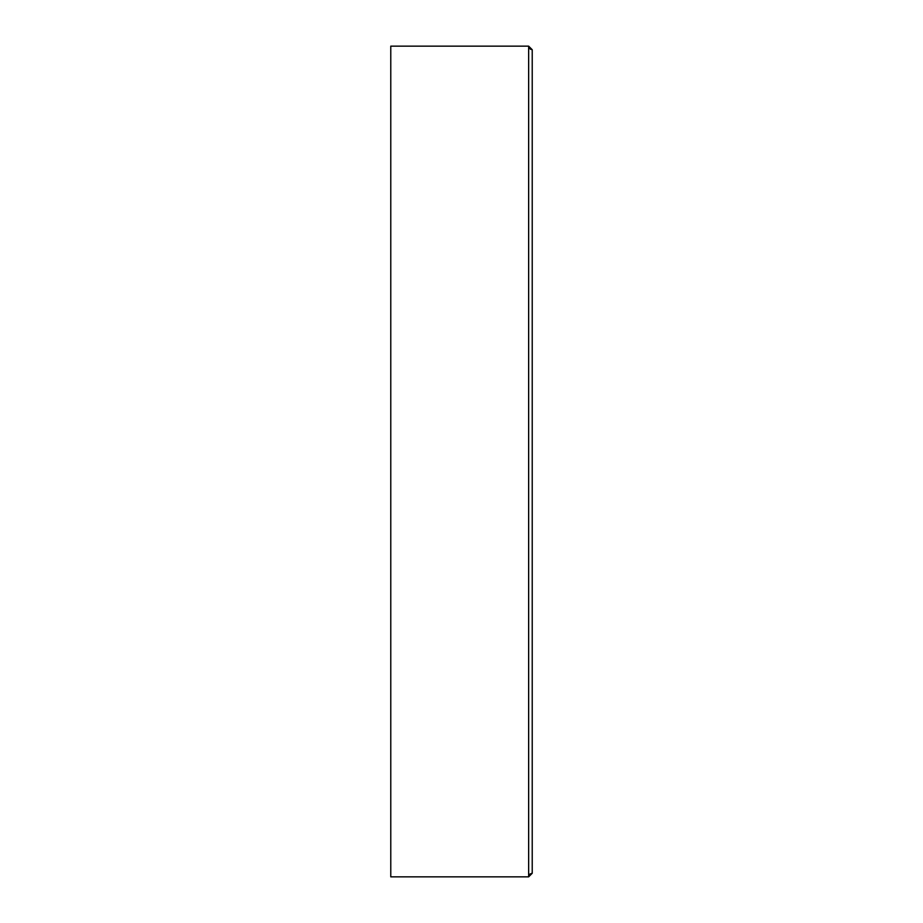 <?xml version="1.0" encoding="UTF-8"?>
<svg xmlns="http://www.w3.org/2000/svg" width="923" height="923" viewBox="0 0 923 923"><rect width="100%" height="100%" fill="white"/><g stroke="black" fill="none" stroke-linecap="round" stroke-linejoin="round"><path stroke-width="1.38" d="M532.167 49.68L528.66 46.15L532.202 49.68L532.202 873.32L528.66 876.85L532.167 873.32M530.356 49.161L528.856 47.304M531.706 873.354L531.14 873.481M530.425 873.793L529.79 874.254M530.437 49.207L531.129 49.519M529.64 874.416L530.114 874M530.356 873.839L528.66 876.85L390.798 876.85L390.798 46.15L528.66 46.15L528.66 876.85"/></g></svg>
